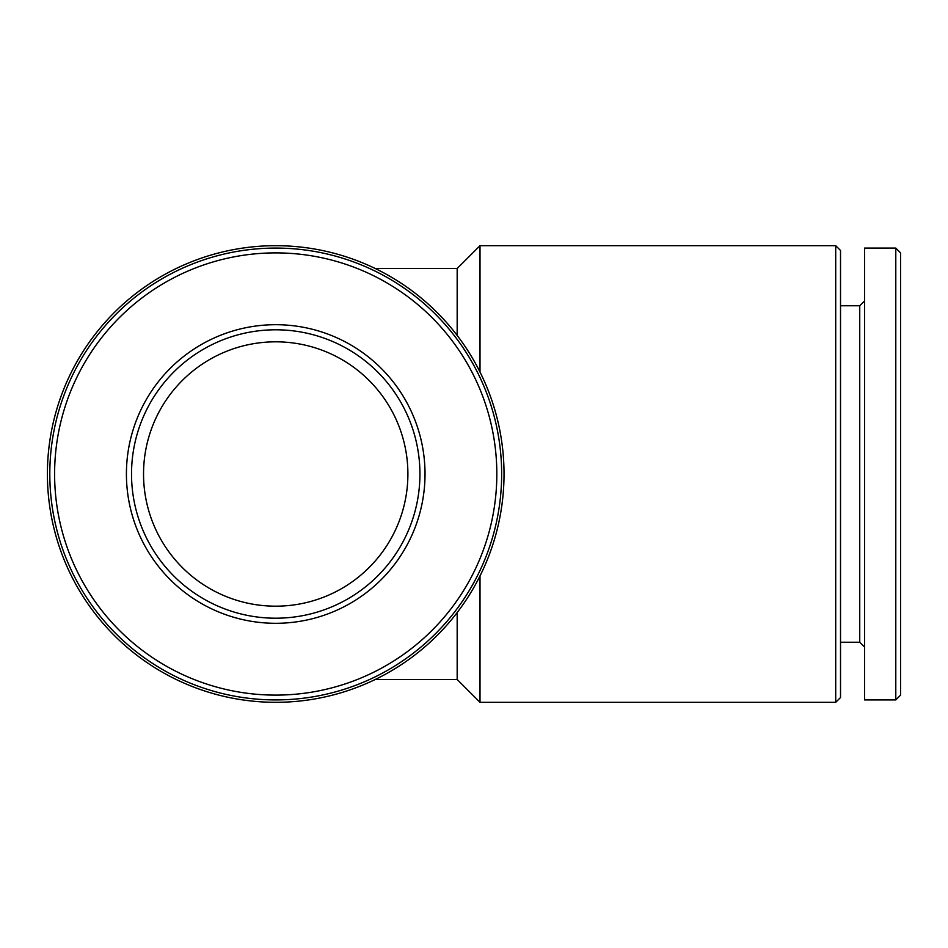<?xml version="1.0" encoding="UTF-8"?>
<svg xmlns="http://www.w3.org/2000/svg" width="948" height="948" viewBox="0 0 948 948"><rect width="100%" height="100%" fill="white"/><g stroke="black" fill="none" stroke-linecap="round" stroke-linejoin="round"><path stroke-width="1.42" d="M143.539 474A132.187 132.187 0 0 0 341.813 588.471A132.187 132.187 0 0 0 341.813 359.529A132.187 132.187 0 0 0 143.539 474M47.4 474A228.326 228.326 0 0 0 389.877 671.729A228.326 228.326 0 0 0 389.877 276.271A228.326 228.326 0 0 0 47.4 474M49.806 474A225.92 225.92 0 0 0 388.68 669.655A225.92 225.92 0 0 0 388.68 278.345A225.92 225.92 0 0 0 49.806 474M54.605 474A221.109 221.109 0 0 0 386.274 665.484A221.109 221.109 0 0 0 386.274 282.516A221.109 221.109 0 0 0 54.605 474M425.024 474A149.298 149.298 0 0 1 275.726 623.298A149.298 149.298 0 0 1 126.416 474A149.298 149.298 0 0 1 275.726 324.702A149.298 149.298 0 0 1 425.024 474M375.242 268.509L457.173 268.509L457.173 335.414M457.173 612.586L457.173 679.491L480.008 702.326L835.709 702.326L835.709 245.674L480.008 245.674L480.008 372.031M480.008 575.969L480.008 702.326M835.709 245.674L840.52 250.485L840.52 697.515L835.709 702.326M840.52 305.766L859.741 305.766L859.741 642.234L864.552 647.046M864.552 474L864.552 699.92L895.789 699.92L895.789 248.08L864.552 248.08L864.552 474M895.789 248.08L900.6 252.891L900.6 695.109L895.789 699.92M131.523 474A144.203 144.203 0 0 0 347.821 598.887A144.203 144.203 0 0 0 347.821 349.113A144.203 144.203 0 0 0 131.523 474M375.242 679.491L457.173 679.491M457.173 268.509L480.008 245.674M840.52 642.234L859.741 642.234M859.741 305.766L864.552 300.954"/></g></svg>
